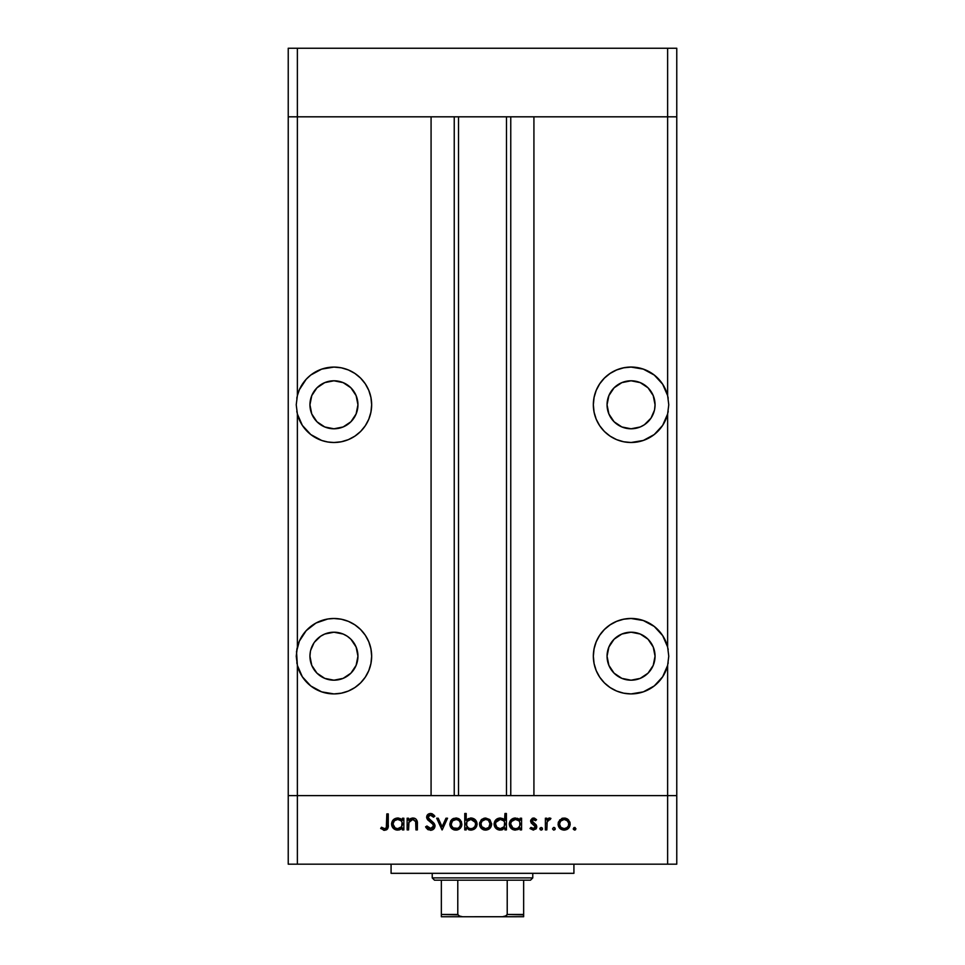 <?xml version="1.0" encoding="UTF-8"?>
<svg xmlns="http://www.w3.org/2000/svg" width="965" height="965" viewBox="0 0 965 965"><rect width="100%" height="100%" fill="white"/><g stroke="black" fill="none" stroke-linecap="round" stroke-linejoin="round"><path stroke-width="1.45" d="M327.69 619.011A37.707 37.707 0 0 0 316.001 623.028L306.182 630.676L299.391 641.086L296.52 651.556L297.377 665.416L302.347 676.803L310.754 685.946L321.683 691.869L333.938 693.907A37.707 37.707 0 0 1 297.377 665.416L296.231 656.2L297.377 646.984L297.377 414.009A37.707 37.707 0 0 0 333.938 442.501A37.707 37.707 0 0 1 297.377 414.009L296.231 404.793L297.377 395.578L297.377 116.813L288.233 116.813L297.377 116.813L297.377 48.25L667.623 48.25L297.377 48.25L297.377 116.813L431.078 116.813L431.078 795.618L288.233 795.618L288.233 48.25L297.377 48.25L288.233 48.25L288.233 116.813L676.767 116.813L676.767 48.25L676.767 795.618L676.767 116.813L667.623 116.813L676.767 116.813L667.623 116.813L667.623 48.25L676.767 48.25L667.623 48.25L667.623 395.578L662.653 384.191L654.246 375.047L643.317 369.125L631.062 367.086L623.704 367.81L616.623 369.957L610.109 373.431L604.392 378.123L599.699 383.841L596.213 390.367L594.078 397.435L593.342 404.793L594.078 412.151L596.213 419.22L599.699 425.746L604.392 431.464L610.109 436.144L616.623 439.63L623.704 441.777L631.062 442.501A37.707 37.707 0 0 1 593.342 404.793A37.707 37.707 0 0 1 667.623 395.578L668.769 404.793L667.623 414.009L667.623 646.984L662.653 635.597L654.246 626.454L643.317 620.531L631.062 618.493L623.704 619.216L616.623 621.364L610.109 624.85L604.392 629.53L599.699 635.247L596.213 641.773L594.078 648.842L593.342 656.2L594.078 663.558L596.213 670.627L599.699 677.153L604.392 682.87L610.109 687.55L616.623 691.037L623.704 693.184L631.062 693.907A37.707 37.707 0 0 1 593.342 656.2A37.707 37.707 0 0 1 667.623 646.984L668.769 656.2L667.623 665.416L667.623 795.618L676.767 795.618L676.767 864.182L667.623 864.182L667.623 795.618L533.922 795.618L676.767 795.618L297.377 795.618L297.377 665.416A37.707 37.707 0 0 0 302.334 676.779M297.377 665.416L297.377 795.618L288.233 795.618L297.377 795.618L297.377 864.182L288.233 864.182L288.233 116.813L667.623 116.813L667.623 395.578L668.769 404.793L667.623 414.009L667.623 646.984A37.707 37.707 0 0 0 654.258 626.466M333.938 428.786A23.992 23.992 0 0 1 309.946 404.793A23.992 23.992 0 0 1 333.938 380.789L343.13 382.623L350.91 387.821L356.109 395.614L357.943 404.793L356.109 413.973L350.91 421.765L343.13 426.964L333.938 428.786L324.759 426.964L316.966 421.765L311.767 413.973L309.946 404.793L311.767 395.614L316.966 387.821L324.759 382.623L333.938 380.789A23.992 23.992 0 0 1 357.943 404.793A23.992 23.992 0 0 1 333.938 428.786L338.619 428.327M654.596 400.113L655.054 404.793L653.233 395.614L648.034 387.821L640.241 382.623L631.062 380.789A23.992 23.992 0 0 1 655.054 404.793A23.992 23.992 0 0 1 631.062 428.786A23.992 23.992 0 0 1 607.057 404.793A23.992 23.992 0 0 1 631.062 380.789L621.87 382.623L614.09 387.821L608.891 395.614L607.057 404.793L608.891 413.973L614.09 421.765L621.87 426.964L631.062 428.786L626.381 428.327M631.062 680.192A23.992 23.992 0 0 1 607.057 656.2A23.992 23.992 0 0 1 631.062 632.208L640.241 634.029L648.034 639.228L653.233 647.02L655.054 656.2L653.233 665.38L648.034 673.172L640.241 678.371L631.062 680.192L621.87 678.371L614.09 673.172L608.891 665.38L607.057 656.2L608.891 647.02L614.09 639.228L621.87 634.029L631.062 632.208A23.992 23.992 0 0 1 655.054 656.2A23.992 23.992 0 0 1 631.062 680.192L635.742 679.734M310.404 660.88L309.946 656.2L311.767 665.38L316.966 673.172L324.759 678.371L333.938 680.192A23.992 23.992 0 0 1 309.946 656.2A23.992 23.992 0 0 1 333.938 632.208L324.759 634.029L320.609 636.249L314.433 642.22M333.89 367.086A37.707 37.707 0 0 0 306.182 379.269L299.391 389.679L297.377 395.578L296.231 404.793L297.377 414.009L297.377 646.984A37.707 37.707 0 0 1 333.938 618.493A37.707 37.707 0 0 0 327.762 618.999L315.977 623.04A37.707 37.707 0 0 0 310.778 626.442M302.359 676.815A37.707 37.707 0 0 0 333.902 693.907M306.17 379.281A37.707 37.707 0 0 0 297.377 395.554M662.666 676.779A37.707 37.707 0 0 0 667.623 665.428A37.707 37.707 0 0 1 631.062 693.907L643.317 691.869L654.246 685.946L662.653 676.803L667.623 665.416L667.623 795.618L297.377 795.618L431.078 795.618L431.078 116.813L297.377 116.813L297.377 395.578A37.707 37.707 0 0 1 333.938 367.086L321.683 369.125L310.754 375.047L306.182 379.269M458.508 116.813L458.508 795.618L458.508 116.813M631.062 428.786L640.241 426.964L644.391 424.745L651.013 418.122L654.415 410.306M297.377 414.009L302.347 425.384L310.754 434.54L321.683 440.462L327.726 441.982L333.938 442.501L341.296 441.777L348.377 439.63L354.891 436.144L360.608 431.464L365.301 425.746L368.787 419.22L370.922 412.151L371.658 404.793L370.922 397.435L368.787 390.367L365.301 383.841L360.608 378.123L354.891 373.431L348.377 369.957L341.296 367.81L333.938 367.086A37.707 37.707 0 0 1 371.658 404.793A37.707 37.707 0 0 1 333.938 442.501L333.878 442.501M333.938 618.493A37.707 37.707 0 0 1 371.658 656.2A37.707 37.707 0 0 1 333.938 693.907L341.296 693.184L348.377 691.037L354.891 687.55L360.608 682.87L365.301 677.153L368.787 670.627L370.922 663.558L371.658 656.2L370.922 648.842L368.787 641.773L365.301 635.247L360.608 629.53L354.891 624.85L348.377 621.364L341.296 619.216L333.938 618.493L327.726 618.999M313.987 642.871L310.682 650.301M353.89 669.529L350.91 673.172L356.109 665.38L357.943 656.2L356.109 647.02L350.91 639.228L347.279 636.249L343.13 634.029L333.938 632.208A23.992 23.992 0 0 1 357.943 656.2A23.992 23.992 0 0 1 333.938 680.192L343.13 678.371L338.619 679.734M533.922 116.813L667.623 116.813L533.922 116.813L533.922 795.618L533.922 116.813M631.062 442.501L643.317 440.462L654.246 434.54L662.653 425.384L667.623 414.009A37.707 37.707 0 0 1 631.062 442.501A37.707 37.707 0 0 0 667.623 414.009M510.762 795.618L510.762 116.813L510.762 795.618M454.238 116.813L454.238 795.618L454.238 116.813M631.098 693.907A37.707 37.707 0 0 0 662.641 676.815M654.222 626.442A37.707 37.707 0 0 0 631.062 618.493M667.623 646.984L668.769 656.2L667.623 665.416M637.901 693.28L640.072 692.822M644.548 691.41L646.924 690.409M650.796 688.335L652.002 687.562M652.014 687.55L652.979 686.887M656.49 684.04L658.214 682.364M665.766 670.94L666.465 669.191M668.045 663.558L668.19 662.774M668.19 649.626L667.913 648.227M666.465 643.209L665.766 641.46M662.521 635.404L661.713 634.234M658.214 630.036L656.49 628.36M652.979 625.513L650.796 624.066M646.924 621.991L644.548 620.99M640.072 619.578L637.901 619.12M610.109 687.55L616.623 691.037M654.596 651.52L655.054 656.2M626.381 679.734L621.87 678.371M614.09 673.172L611.11 669.529M667.623 395.554A37.707 37.707 0 0 0 658.83 379.281M658.818 379.269A37.707 37.707 0 0 0 631.11 367.086M616.623 439.63L610.109 436.144M594.476 395.626L595.212 393.093M610.109 373.431L616.623 369.957M623.704 367.81L631.074 367.086M637.901 367.701L640.072 368.172M644.548 369.571L646.924 370.584M650.796 372.659L652.002 373.431M652.014 373.431L652.979 374.106M656.49 376.953L658.214 378.63M661.713 382.828L662.521 383.998M665.766 390.053L666.465 391.79M667.913 396.808L668.19 398.219M668.19 411.367L667.913 412.767M666.465 417.785L665.766 419.534M662.521 425.577L661.713 426.759M658.214 430.957L656.49 432.634M652.979 435.48L652.026 436.144M646.924 439.003L644.548 440.004M640.072 441.415L637.901 441.874M654.596 409.474L655.054 404.793M348.377 439.63L354.891 436.144M370.524 395.626L369.788 393.093M354.891 373.431L348.377 369.957M341.296 367.81L333.926 367.086M327.099 367.701L324.928 368.172M320.452 369.571L318.076 370.584M314.204 372.659L312.998 373.431M312.986 373.431L312.021 374.106M308.51 376.953L306.786 378.63M303.287 382.828L302.479 383.998M299.234 390.053L298.535 391.79M297.087 396.808L296.81 398.219M296.81 411.367L297.087 412.767M298.535 417.785L299.234 419.534M302.479 425.577L303.287 426.759M306.786 430.957L308.51 432.634M312.021 435.48L314.204 436.928M318.076 439.003L320.452 440.004M324.928 441.415L327.099 441.874M310.404 409.474L309.946 404.793M327.099 693.28L324.928 692.822M320.452 691.41L318.076 690.409M314.204 688.335L312.998 687.562M312.986 687.55L312.021 686.887M308.51 684.04L306.786 682.364M303.287 678.166L302.588 677.165M299.234 670.94L298.535 669.191M296.955 663.558L296.81 662.774M296.81 649.626L297.087 648.227M298.535 643.209L299.234 641.46M302.479 635.404L303.287 634.234M306.786 630.036L308.51 628.36M312.021 625.513L312.974 624.85M318.076 621.991L320.452 620.99M324.928 619.578L327.099 619.12M354.891 687.55L348.377 691.037M310.404 651.52L309.946 656.2M343.13 678.371L350.91 673.172M391.078 864.182L391.078 873.325L573.922 873.325L573.922 864.182L573.922 873.325L391.078 873.325L391.078 864.182M297.377 864.182L667.623 864.182L297.377 864.182L297.377 795.618L288.233 795.618L288.233 864.182L297.377 864.182M408.569 829.9L407.133 829.9L408.569 829.9L407.133 829.9L407.133 818.211L408.569 818.211L408.569 820.322L410.511 818.597L414.214 818.151L416.024 819.164L417.266 821.83L417.387 829.9L415.951 829.9L415.638 821.239L412.767 819.442L410.825 819.936L409.015 821.903L408.569 829.9L408.798 822.53L412.767 819.442L415.782 821.746L415.951 829.9L417.387 829.9L417.387 823.929C417.7 820.503 416.241 818.525 413.02 818.006L408.569 820.322L408.569 818.211L407.133 818.211L407.133 829.9L407.133 818.211L408.569 818.211M435.034 825.98L433.635 829.08L430.897 830.298L427.519 829.297L425.601 826.812L426.952 826.004L430.462 828.67L432.61 827.958L433.526 826.535L432.827 824.134L427.652 819.828L426.675 817.886L427.29 815.087L430.185 813.507L432.477 813.941L434.829 816.197L433.526 817.186L431.801 815.485L429.546 815.256L428.243 816.318L428.134 817.753L433.78 822.976L435.034 825.98L428.062 817.162L430.402 815.135L433.526 817.186L434.829 816.197L430.559 813.495C428.183 813.64 426.868 814.882 426.627 817.222L427.519 819.659L433.02 824.387L433.599 825.956L430.462 828.67L426.952 826.004L425.601 826.812L430.462 830.31C433.176 830.105 434.708 828.658 435.034 825.98L434.998 825.57M445.987 818.211L447.543 818.211L442.211 829.9L436.675 818.211L438.231 818.211L442.103 826.716L445.987 818.211L447.543 818.211L442.211 829.9L447.543 818.211L445.987 818.211L442.103 826.716L438.231 818.211L436.675 818.211L442.006 829.9L436.675 818.211L438.231 818.211M451.403 819.936L449.799 824.086L450.703 820.841L453.417 818.477L456.481 818.03L459.376 819.092L461.499 821.854L461.451 826.402L458.725 829.442L454.672 830.009L451.56 828.38L449.799 824.086C450.136 827.789 452.163 829.803 455.854 830.105C459.545 829.791 461.56 827.789 461.897 824.086L460.293 819.924L455.854 818.006L451.849 819.49M479.545 824.086L481.583 819.49L485.6 818.006L490.039 819.924L491.643 824.086L489.882 828.368L485.6 830.105L481.306 828.38L479.545 824.086C479.882 827.789 481.897 829.803 485.6 830.105C489.291 829.791 491.306 827.789 491.643 824.086L490.039 819.924L485.6 818.006L481.149 819.936L479.569 823.519M520.147 818.211L520.147 820.371L520.147 818.211L521.582 818.211L521.582 829.9L520.147 829.9L520.147 827.874L518.024 829.55L514.779 830.081L511.064 828.332L509.279 824.026L510.328 820.66L513.091 818.441L517.457 818.32L520.147 820.371L515.419 818.006C511.715 818.332 509.665 820.334 509.279 824.026C509.629 827.729 511.655 829.767 515.382 830.105L520.147 827.874L520.147 829.9L521.582 829.9L521.582 818.211L520.147 818.211L521.582 818.211L521.582 829.9L520.147 829.9M575.345 829.876L573.282 828.766L574.609 827.439L575.948 828.766L574.609 830.105L573.307 829.032L573.861 827.656L575.116 827.536L575.55 829.707L574.609 830.105L575.948 828.766L574.609 827.439L573.282 828.766L575.116 827.536M558.096 824.086L559.7 819.936L564.151 818.006L568.602 819.924L570.194 824.086L568.445 828.368L564.151 830.105L559.857 828.38L558.096 824.086C558.433 827.789 560.46 829.803 564.151 830.105C567.842 829.791 569.857 827.789 570.194 824.086L568.602 819.924L564.151 818.006L559.7 819.936L558.12 824.677M553.633 830.081L552.583 829.032L553.379 827.536L554.839 827.825L555.128 829.285L553.898 830.105L555.225 828.766L553.898 827.439L552.559 828.766L553.898 827.439L555.225 828.766L554.839 829.707M546.817 829.9L545.382 829.9L546.817 829.9L545.382 829.9L545.382 818.211L546.817 818.211L546.817 819.924L548.783 818.151L550.919 818.404L547.203 821.517L546.817 829.9L547.071 821.963L550.919 818.404L549.664 818.006L546.817 819.924L546.817 818.211L545.382 818.211L545.382 829.9L545.382 818.211L546.817 818.211M541.437 830.081L540.231 829.707L539.942 828.26L542.125 827.825L542.414 829.285L541.437 830.081L542.511 828.766L541.172 827.439L539.942 828.26M531.148 822.868L530.726 820.19L532.403 818.224L534.441 818.139L536.564 819.671L535.587 820.672L533.271 819.466L532.053 821.01L536.347 825.123L536.275 828.513L533.343 830.105L530.002 828.525L530.955 827.439L534.031 828.537L535.322 826.981L534.851 825.57L531.341 823.133L530.617 821.07L531.148 822.868L535.334 826.788L533.271 828.67L530.955 827.439L530.002 828.525L533.343 830.105L536.769 826.728L536.226 824.918L532.053 821.01L533.573 819.442L535.587 820.672L536.564 819.671L533.79 818.018M504.538 819.924L504.972 813.495L506.408 813.495L506.408 829.9L504.972 829.9L504.972 827.874L501.559 829.972L497.856 829.659L495.889 828.332L494.213 825.22L495.515 820.178L500.244 818.006L502.922 818.634L504.972 820.467L500.244 818.006C496.529 818.332 494.49 820.334 494.104 824.026C494.454 827.729 496.48 829.767 500.196 830.105L504.972 827.874L504.972 829.9L506.408 829.9L506.408 813.495L504.972 813.495L506.408 813.495L506.408 829.9L504.972 829.9M466.204 829.9L466.204 827.741L466.204 829.9L464.768 829.9L464.768 813.495L466.204 813.495L466.204 820.334L468.315 818.61L472.162 818.115L475.287 819.78L476.831 822.301L476.614 826.414L473.924 829.357L469.569 829.972L466.204 827.741L470.932 830.105C474.647 829.779 476.698 827.777 477.084 824.074C476.722 820.371 474.696 818.344 470.98 818.006L466.204 820.334L466.204 813.495L464.768 813.495L464.768 829.9L466.204 829.9L464.768 829.9L464.768 813.495L466.204 813.495M401.983 819.84L402.417 818.211L403.853 818.211L403.853 829.9L402.417 829.9L402.417 827.874L399.003 829.972L395.3 829.659L393.334 828.332L391.657 825.22L392.96 820.178L397.689 818.006L400.354 818.585L402.417 820.371L397.689 818.006C393.973 818.332 391.935 820.334 391.549 824.026C391.899 827.729 393.925 829.767 397.64 830.105L402.417 827.874L402.417 829.9L403.853 829.9L403.853 818.211L402.417 818.211L403.853 818.211L403.853 829.9L402.417 829.9M380.68 828.465L381.525 827.234L384.613 828.67L386.314 827.777L386.832 813.905L388.268 813.905L387.737 828.513L384.54 830.31L380.68 828.465L381.525 827.234L384.613 828.67L381.525 827.234L380.68 828.465L384.54 830.31C387.46 829.779 388.702 827.91 388.268 824.701L388.268 813.905L386.832 813.905L386.832 824.544C387.206 826.716 386.47 828.091 384.613 828.67L385.228 828.573M667.623 864.182L676.767 864.182L676.767 795.618L667.623 795.618L667.623 864.182M573.367 829.273L574.609 830.105M562.909 818.115L561.714 818.477M565.394 818.115L567.661 819.092M569.193 827.451L567.022 829.442M564.754 830.081L563.56 830.081M559.857 828.368L559.109 827.451M558.204 822.904L558.494 821.854M558.204 825.268L558.542 826.414M570.11 822.952L569.796 821.854M567.372 820.781L564.151 819.442L560.593 821.131L559.531 824.098L560.882 827.379M564.609 819.466L564.151 819.442C566.962 819.719 568.506 821.275 568.759 824.098L568.578 822.747M566.564 820.129L568.228 821.903M568.674 823.145L567.034 820.467M568.409 825.895L568.759 824.098C568.506 826.909 566.962 828.44 564.151 828.67L567.251 827.524M566.72 827.934L568.421 825.859L568.687 823.193M560.87 827.367L564.151 828.67C561.328 828.44 559.797 826.909 559.531 824.098C559.797 821.275 561.328 819.719 564.151 819.442L560.882 820.817M552.559 828.766L553.898 827.439M554.151 827.463L554.839 827.825M547.348 819.201L549.206 818.043M549.664 818.006L550.919 818.404L550.134 819.647L548.94 819.502M550.134 819.647L549.169 819.454M547.831 820.298L547.372 821.082M546.974 822.457L546.853 823.953M541.172 827.439L539.845 828.766L541.172 830.105L539.845 828.766L541.172 827.439L542.511 828.778M542.487 829.044L542.113 829.707M536.564 819.671L535.165 820.214M535.587 820.672L532.994 819.55M533.874 819.466L532.053 821.01L532.62 822.264M532.161 820.419L532.451 822.071L534.803 823.688M532.451 822.071L532.053 821.01L534.115 823.278M536.226 824.918L536.757 826.486M536.709 827.415L535.949 828.947M535.768 829.14L536.516 828.042M530.002 828.525L530.955 827.439L531.426 827.922M531.98 828.308L532.596 828.573M532.933 828.646L533.971 828.561M534.936 825.678L534.103 825.003M533.573 824.689L532.608 824.146M533.573 818.006L530.617 821.312M518.639 829.225L518.024 829.55M514.188 829.997L509.725 826.354L511.064 828.332M509.315 824.629L509.315 823.422M510.171 820.877L510.702 820.178M513.091 818.441L514.562 818.055M518.096 818.585L519.11 819.249M511.981 829.092L513.042 829.659M518.048 827.922L519.821 825.871L519.809 822.252M516.444 819.526L518.784 820.757L515.443 819.442C518.326 819.659 519.894 821.215 520.147 824.086C519.882 826.921 518.314 828.452 515.431 828.67L517.228 828.332M512.837 827.898L515.431 828.67C512.596 828.404 511.028 826.86 510.714 824.038L512.837 827.898L510.883 825.244M511.209 826.052L511.619 826.74M511.076 822.276L510.714 824.038C511.028 821.203 512.596 819.671 515.443 819.442L511.546 821.444M513.657 819.768L512.837 820.19M501.559 829.972L502.849 829.55M499.014 829.997L496.818 829.104M494.213 825.22L495.021 827.27M495.009 827.246L494.562 826.39M504.972 813.495L504.972 820.467M503.621 820.769L500.268 819.442C503.151 819.659 504.719 821.215 504.972 824.086L504.972 824.086C504.707 826.921 503.127 828.452 500.256 828.67L504.2 826.679L504.635 822.252M496.939 827.319L500.256 828.67C497.421 828.404 495.853 826.86 495.54 824.038L496.939 827.319L495.708 825.244M495.54 824.038L495.913 822.252L495.54 824.038C495.841 821.203 497.421 819.671 500.268 819.442L495.913 822.252M496.939 820.757L499.351 819.514L496.36 821.456M503.609 820.757L504.635 822.276L503.609 820.757M502.886 820.178L501.257 819.526M496.034 826.052L496.444 826.74M481.583 819.49L484.358 818.115M485.6 818.006L489.593 819.49M491.619 823.519L491.619 824.677M490.63 827.451L489.882 828.38M484.382 830.009L483.26 829.695M481.306 828.38L480.003 826.45M479.991 826.414L479.653 825.268M479.593 823.205L479.762 822.373M488.049 820.154L485.588 819.442L482.03 821.131L480.992 823.64L481.752 826.655M486.046 819.466L485.588 819.442C488.411 819.719 489.943 821.275 490.208 824.098L488.471 820.467M490.111 823.145L488.857 820.817M489.846 825.895L490.208 824.098C489.943 826.909 488.411 828.44 485.588 828.67L488.7 827.524M488.857 827.379L490.124 823.193M481.74 826.655L485.588 828.67C482.777 828.44 481.233 826.909 480.98 824.098C481.233 821.275 482.777 819.719 485.588 819.442L482.319 820.817M477.048 824.677L477.084 824.074C476.722 820.371 474.696 818.344 470.98 818.006L471.571 818.03M475.299 828.308L473.887 829.381M474.527 828.971L473.911 829.357M471.535 830.081L470.244 830.069M469.533 829.96L468.532 829.647M470.98 818.006L470.293 818.043M469.979 828.585L470.92 828.67C468.037 828.44 466.469 826.896 466.204 824.038L466.204 824.038C466.481 821.191 468.061 819.659 470.944 819.442L466.988 821.432L466.541 825.835M475.275 822.301L470.944 819.442C473.767 819.707 475.335 821.251 475.649 824.074L474.828 821.492L472.295 819.635M474.237 827.355L472.705 828.332L474.828 826.655L475.649 824.074C475.335 826.909 473.767 828.44 470.92 828.67L472.693 828.344M467.868 827.608L469.919 828.573M466.3 825.003L468.29 827.922M473.441 827.982L474.816 826.667M475.504 825.172L475.552 823.169M453.417 818.477L452.332 819.104M455.854 818.006L457.145 818.127M458.291 818.477L459.364 819.092M461.451 826.402L461.789 825.268M460.896 827.451L460.148 828.368M457.627 829.876L456.445 830.081M454.684 830.009L453.562 829.707M451.632 828.44L450.824 827.463M451.258 823.64L451.584 825.859L453.273 827.934L457.639 828.332M458.315 820.154L455.854 819.442L452.585 820.817L451.234 824.098C451.499 821.275 453.031 819.719 455.854 819.442C458.665 819.719 460.209 821.275 460.462 824.098L460.281 822.747M456.3 819.466L452.585 820.817M460.377 823.145L459.931 821.903M460.112 825.895L460.462 824.098C460.209 826.909 458.665 828.44 455.854 828.67C453.031 828.44 451.499 826.909 451.234 824.098L451.318 824.991M457.615 828.344L458.954 827.524M458.423 827.934L459.135 827.355M428.351 829.828L427.531 829.309M426.421 828.139L425.999 827.512M425.794 827.162L427.254 826.498M426.952 826.004L431.029 828.621M433.249 824.737L433.55 825.533M427.278 815.099L426.916 815.763M428.388 814.074L427.7 814.605M428.412 814.062L430.185 813.507M430.897 813.507L431.862 813.688M433.78 814.93L434.829 816.197L433.526 817.186M430.402 815.135L429.546 815.256M428.243 816.318L428.074 817.452M428.062 817.162L429.111 819.225L428.243 818.079M429.111 819.225L430.173 820.033M431.934 821.312L433.381 822.566M434.214 823.531L434.938 825.159M434.154 828.525L433.261 829.393M432.634 829.803L434.298 828.332M434.672 824.363L433.78 822.976M429.449 821.336L430.137 821.842M410.499 818.61L412.369 818.043M415.312 818.622L415.999 819.14M416.036 819.189L417.387 823.929L417.387 829.9L415.951 829.9M415.782 821.734L415.951 823.736M413.816 819.562L410.825 819.936M410.27 820.322L409.558 821.022M409.015 821.891L408.714 822.928M408.895 822.216L408.569 825.678M408.581 824.882L408.605 824.098M415.855 822.12L415.927 823.061M417.387 823.929L417.266 821.83M415.794 818.971L414.781 818.344M400.885 829.237L399.003 829.972M396.458 829.997L395.3 829.659M391.657 825.22L393.334 828.332L392.007 826.39M391.549 824.026L391.573 823.422M397.689 818.006L398.581 818.055M402.417 818.211L402.417 820.371M393.334 828.332L394.251 829.092M401.066 820.769L397.713 819.442C400.584 819.659 402.164 821.215 402.417 824.086L402.417 824.086C402.152 826.921 400.572 828.452 397.701 828.67L401.645 826.679L402.079 822.252M395.095 827.898L397.701 828.67C394.866 828.404 393.298 826.86 392.984 824.038L395.095 827.898L393.153 825.244M401.054 820.757L402.079 822.276L401.054 820.757M400.33 820.178L398.702 819.526M401.066 827.355L401.645 826.679M393.479 826.052L393.889 826.74M392.984 824.038C393.286 821.203 394.866 819.671 397.713 819.442L394.383 820.757L392.984 824.038L393.346 822.276M386.832 813.905L388.268 813.905L388.268 824.713M388.256 825.678L388.183 826.74M387.749 828.513L387.182 829.285M387.158 829.309L386.398 829.876M384.263 830.298L383.443 830.165M386.748 826.426L386.82 825.425M386.82 825.208L386.832 824.544M563.246 828.597L565.044 828.597M567.432 827.367L567.999 826.655M565.924 819.792L565.056 819.526M560.303 821.517L559.616 823.193M559.555 823.64L559.616 824.991M515.431 828.67L516.347 828.585M518.784 827.379L519.375 826.679M520.075 824.991L520.135 823.615M516.359 819.514L514.526 819.514M512.113 820.757L510.931 822.687M510.811 823.133L510.714 824.038M500.256 828.67L501.161 828.585M503.597 827.379L504.2 826.679M504.9 824.991L504.972 824.086M501.185 819.514L499.351 819.514M484.695 828.597L486.493 828.597M488.169 827.934L488.869 827.367M487.361 819.792L486.493 819.526M481.74 821.517L481.053 823.193M480.992 823.64L481.065 824.991M470.944 819.442L469.726 819.587M466.988 821.432L466.204 824.038M466.976 826.643L467.579 827.343M470.003 828.597L471.825 828.585M454.949 828.597L456.747 828.597M459.123 827.367L460.124 825.859M460.377 824.991L460.377 823.193M457.627 819.792L456.759 819.526M452.006 821.517L451.318 823.193M397.701 828.67L398.605 828.585M402.345 824.991L402.417 824.086M398.629 819.514L396.796 819.514M395.915 819.768L395.107 820.19M394.383 820.757L393.804 821.456M523.645 914.88L507.216 914.47L507.216 880.176L530.497 880.176L532.777 877.897L432.224 877.897L434.503 880.176L507.216 880.176L434.503 880.176L432.224 877.897L532.777 877.897L532.777 873.325L532.777 877.897L530.497 880.176L507.216 880.176L507.216 914.47L506.529 915.689L502.427 916.75L462.573 916.75L458.677 915.833M432.224 873.325L432.224 877.897L432.224 873.325M523.645 914.47L523.645 916.726L502.427 916.75L505.238 916.352L507.216 914.47L523.645 914.47L523.645 880.176L523.645 916.726L441.355 916.75L462.573 916.75L459.75 916.34L457.784 914.47L457.784 880.176L457.784 914.47L441.355 914.47L441.355 916.75L441.355 915.146M457.856 914.88L441.355 914.47L441.355 916.654M441.355 880.176L441.355 914.47L441.355 880.176M506.492 795.618L506.492 116.813"/></g></svg>
